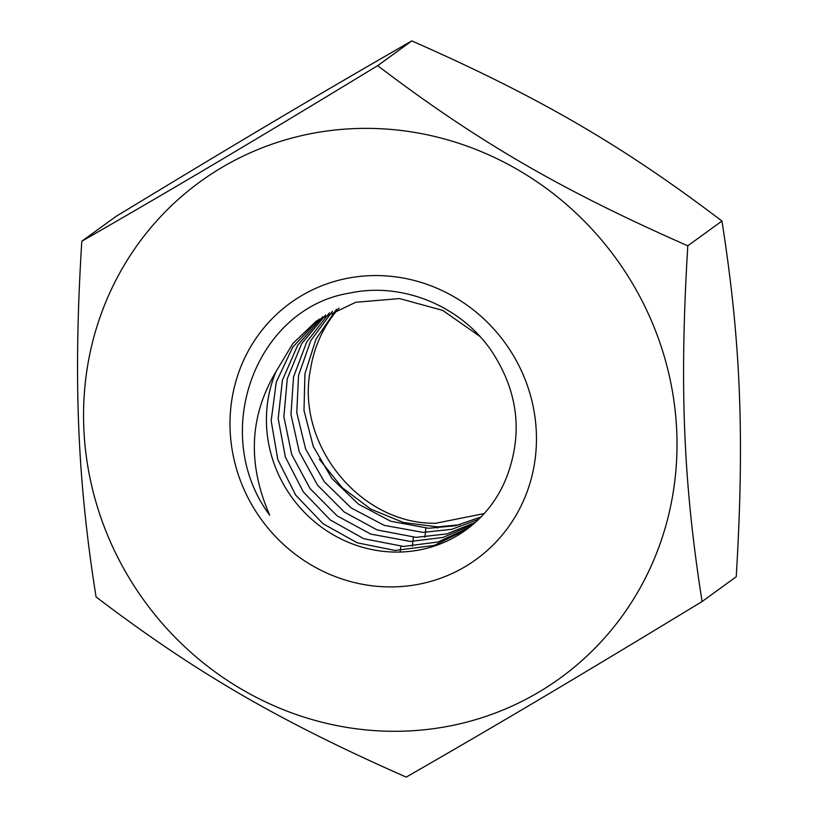 <?xml version="1.0" encoding="UTF-8"?>
<svg xmlns="http://www.w3.org/2000/svg" width="818" height="818" viewBox="0 0 818 818"><rect width="100%" height="100%" fill="white"/><g stroke="black" fill="none" stroke-linecap="round" stroke-linejoin="round"><path stroke-width="1.23" d="M466.73 529.369L434.235 545.442L395.104 550.463L357.323 542.835L323.1 523.786L295.727 495.166L277.854 459.726L271.157 420.8L276.29 382.047L292.803 347.057L319.184 319.081M472.865 524.532L443.049 537.436L410.483 541.465L370.769 534.093L337.2 515.913L310.012 488.53L291.689 454.43L283.877 416.689L287.292 378.662L301.648 343.713L325.707 314.93M269.705 515.166C209.081 433.949 255.39 308.1 349.623 293.1C402.303 281.648 461.076 306.014 491.598 351.075C516.434 388.836 522.436 428.039 509.573 468.704A128.457 122.097 54.1 0 1 466.158 529.788A128.457 122.097 54.1 0 1 395.82 552.089A128.457 122.097 54.1 0 1 275.952 371.73C249.408 416.157 247.322 463.97 269.705 515.166M389.491 586.915A158.324 150.492 54.1 0 1 247.506 352.415A158.324 150.492 54.1 0 1 512.702 354.409A158.324 150.492 54.1 0 1 389.491 586.915M275.952 371.73L292.793 343.601L316.351 321.075L355.687 302.292L399.573 298.57L442.722 310.4L479.839 336.382M469.338 527.395L438.1 541.976L403.611 546.444L363.816 538.714L330.267 519.962L303.274 491.863L285.359 457.017L278.181 418.632L282.414 380.186L297.721 345.165L322.752 316.73M83.794 427.599A306.597 291.433 -125.9 0 0 539.021 692.008A306.597 291.433 -125.9 0 0 518.06 169.878A306.597 291.433 -125.9 0 0 83.794 427.599M475.36 522.365L446.914 533.898L416.127 537.365L377.262 529.982L344.368 512.088L317.578 485.217L299.245 451.73L290.983 414.542L293.55 376.873L306.73 341.955L329.46 312.803M478.683 519.277L451.802 529.307L422.998 532.385L384.225 525.35L351.341 508.029L324.368 481.853L305.646 449.113L296.781 412.599L298.539 375.39L310.789 340.615L332.517 311.188M78.712 426.515C76.452 371.587 77.485 309.828 81.8 241.238C176.238 186.995 255.962 139.673 377.65 65.665C477.313 141.34 560.882 189.888 687.795 245.809C679.39 385.615 683.235 481.475 702.079 601.527C580.391 675.535 500.667 722.846 406.229 777.1C279.316 721.179 195.737 672.641 96.084 596.956C86.657 538.336 80.87 481.516 78.712 426.515M481.066 516.915L455.657 525.708L428.652 528.285L390.707 521.23L358.509 504.205L331.944 478.55L313.253 446.423L303.989 410.483L304.94 373.673L316.045 339L336.454 309.286M484.195 513.581L435.524 523.305L432.671 523.223C358.795 522.59 295.697 443.612 310.431 369.797A128.457 122.097 54.1 0 1 338.969 308.151M81.8 241.238L115.951 216.473C237.639 142.465 317.364 95.154 411.802 40.9L377.65 65.665M687.795 245.809L721.946 221.044C622.293 145.359 538.714 96.821 411.802 40.9M702.079 601.527L736.231 576.762C744.646 436.945 740.791 341.086 721.946 221.044M459.716 524.747L437.589 526.894L403.366 522.497L370.799 509.113L342.139 487.579L319.357 459.317M400.227 552.048L400.779 546.352M412.425 546.301L413.305 537.273M424.941 537.221L425.82 528.183M437.466 528.142L437.589 526.894"/></g></svg>
